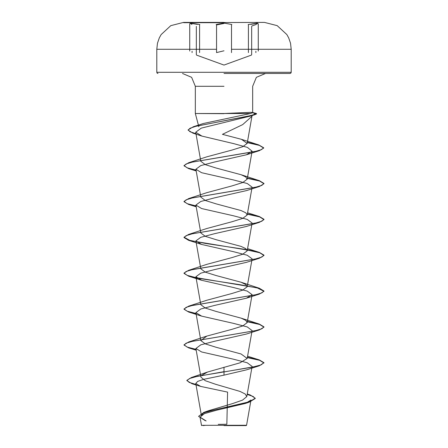 <?xml version="1.0" encoding="UTF-8"?>
<svg xmlns="http://www.w3.org/2000/svg" width="448" height="448" viewBox="0 0 448 448"><rect width="100%" height="100%" fill="white"/><g stroke="black" fill="none" stroke-linecap="round" stroke-linejoin="round"><path stroke-width="0.67" d="M224 22.663L183.669 22.663L224 22.663M244.563 49.291L291.222 49.291L290.534 43.238L288.68 37.884L286.838 34.574L277.2 25.676L264.494 22.4L183.669 22.663M199.78 24.517L190.473 23.1L191.934 24.511M224 23.1L216.166 24.517L224 23.1L231.846 24.511M250.606 24.382L256.015 23.548L258.289 23.716L258.289 51.1M224 425.6L246.221 425.6L224 425.6M246.546 425.275L251.009 399.986L245.252 403.458L216.843 410.15L204.45 413.61L200.06 417.161L201.499 425.32L246.546 425.275L246.221 425.6M223.866 113.506L251.026 112.347L252.672 112.599L250.544 113.506L195.317 113.506L224 113.674M224 73.494L290.018 73.494L224 73.494M251.933 116.306L252.263 115.069L251.927 116.306L242.71 124.622L222.432 134.344L241.472 139.328L258.782 144.9L247.358 142.358M195.955 133.689L190.092 131.779L188.082 129.875L193.346 126.728L203.431 123.491L250.544 113.506M246.411 369.897L224 375.161L203.683 379.327L197.63 381.405L195.754 383.482L200.642 386.411L227.562 392.084L226.85 424.262L218.232 424.34M195.748 383.482L201.494 416.013L203.017 413.403L208.208 410.805L232.411 403.676L242.547 400.131L246.775 396.581L245.246 393.994L240.066 391.412L215.572 384.272L205.257 380.71L200.956 377.154L195.899 348.482M201.494 375.497L207.659 372.025L240.027 362.818L247.167 358.456L241.08 353.97L216.048 347.25L205.285 343.885L200.833 340.53L206.926 336.045L231.941 329.325L242.715 325.965L247.178 322.605L245.795 320.365L241.08 318.119L216.059 311.399L205.29 308.039L200.822 304.679L195.899 276.78M196.05 313.488L187.13 311.209L183.988 308.935L188.681 306.146L206.914 300.194L231.93 293.479L242.71 290.114L247.178 286.754L245.79 284.514L241.091 282.268L216.054 275.548L205.29 272.188L200.822 268.828L195.899 240.923L201.583 244.418L233.436 251.636L247.257 255.242L252.084 258.849M196.05 277.637L187.13 275.358L183.988 273.084L188.681 270.295L206.914 264.342L231.958 257.622L242.715 254.262L247.178 250.902L245.784 248.657L241.091 246.417L216.037 239.691L205.279 236.337L200.822 232.977L195.899 205.072L201.583 208.566L233.43 215.785L247.246 219.391L252.073 222.998M246.848 249.665L205.47 243.449L189.773 240.341L183.988 237.233L188.681 234.444L206.909 228.491L231.958 221.771L242.721 218.411L247.173 215.051L245.79 212.806L241.091 210.566L216.048 203.846L205.29 200.486L200.833 197.126M196.05 205.934L187.13 203.661L183.988 201.382L188.681 198.593L206.909 192.64L231.941 185.92L242.71 182.56L247.167 179.2L245.795 176.96L241.086 174.714L216.07 168L205.285 164.634L200.833 161.274M196.05 170.083L187.13 167.81L183.988 165.53L188.681 162.742L206.92 156.789L231.935 150.074L242.698 146.714L247.167 143.399L241.472 139.328M252.084 115.265L249.144 116.396L201.236 128.156L195.714 132.227L201.88 136.074L233.727 143.634L247.38 147.42L252.106 151.217L246.394 154.801L214.581 162.008L200.754 165.614L195.91 169.221L201.583 172.715L233.419 179.928L247.251 183.534L252.095 187.146M196.106 206.242L188.686 204.473L183.988 201.684L186.172 199.791L192.472 197.898L259.314 186.547L246.406 190.641L214.57 197.859L200.743 201.466L195.899 205.072M247.044 249.995L188.686 240.324L183.988 237.53L186.172 235.642L192.466 233.75L259.314 222.398L246.4 226.492L214.57 233.71L200.738 237.317L195.899 240.923M196.106 277.945L188.686 276.175L183.988 273.381L186.166 271.494L192.466 269.601L259.314 258.25L246.411 262.343L214.57 269.562L200.743 273.168L195.916 276.774L201.606 280.269L233.414 287.482L247.246 291.094L252.095 294.7L246.417 298.194L214.592 305.407L200.754 309.014L195.905 312.626L201.594 316.12L233.425 323.333L247.257 326.945L252.101 330.551L247.178 358.456M196.106 349.647L188.681 347.878L183.988 345.083L186.166 343.196L192.466 341.303L259.319 329.952L246.411 334.046L214.57 341.264L200.754 344.87L195.922 348.477L201.6 351.971L233.436 359.19L247.262 362.796L252.095 366.402M200.06 417.161L206.147 420.969M224 367.17L224 371.672L191.447 377.518L186.878 380.352L189.241 382.407L195.922 384.462M247.212 394.111L250.326 395.018L255.265 398.222L249.519 401.772L203.857 412.406L198.593 416.371L205.268 420.661M224 375.161L224 371.974L259.319 365.803L264.012 362.712L260.966 364.952L252.291 367.192L197.406 376.309L189.577 378.482L186.878 380.649L192.147 383.751L195.978 384.77M247.162 394.397L253.198 396.458L255.265 398.524L249.334 402.13L217.129 409.248L203.577 412.81L198.593 416.371M264.012 362.712L259.319 359.918L247.38 357.308M196.05 349.339L187.13 347.06L183.988 344.786L188.681 341.992L255.534 330.646L261.834 328.754L264.012 326.861L259.319 324.072L247.38 321.457M188.681 306.146L255.534 294.795L261.834 292.902L264.012 291.01L259.319 288.221L196.442 277.715M188.681 270.295L255.534 258.944L261.834 257.051L264.012 255.158L259.319 252.37L247.38 249.76M188.681 234.444L255.534 223.093L261.834 221.2L264.012 219.307L259.319 216.518L247.38 213.909M188.681 198.593L255.534 187.242L261.834 185.349L264.012 183.456L259.319 180.667L247.38 178.058M188.681 162.742L254.962 151.519L261.475 149.649L263.693 147.778L258.782 144.9M193.346 126.728L244.524 116.917L251.608 115.282L256.519 113.646L254.582 113.355L254.582 113.658L256.519 113.949L256.519 113.646M264.012 363.009L259.599 360.304L247.33 357.599M259.319 329.952L264.012 327.158L259.599 324.453L247.33 321.748M196.106 313.796L188.681 312.026L183.988 309.232L186.166 307.345L192.466 305.452L259.319 294.101L264.012 291.306L257.494 288.008L240.061 284.704L196.885 278.096M259.314 258.25L264.012 255.455L259.599 252.75L247.33 250.046M259.314 222.398L264.012 219.61L259.599 216.899L247.33 214.194M259.314 186.547L264.012 183.758L259.599 181.054L247.33 178.349M196.106 170.391L188.686 168.622L183.988 165.833L186.172 163.94L192.472 162.047L259.319 150.696L263.693 148.081L259.314 145.365L247.302 142.643M196.011 134.002L192.864 133.129L188.082 130.172L190.075 128.257L195.776 126.342L254.402 114.85L256.519 113.949M224 23.486L216.535 24.903L216.535 52.567L224 50.809M189.7 51.1L189.706 23.716L191.974 23.548L197.383 24.382M256.054 24.517L257.516 23.1L248.22 24.511M199.59 52.567L199.59 24.903M231.482 52.567L231.482 24.898M255.875 52.567L255.875 51.257M290.018 73.494L290.875 73.136L291.222 72.296L224 72.296L291.222 72.296L291.222 49.291L231.482 49.291M224 22.4L183.506 22.4L170.8 25.676L161.162 34.574L159.32 37.884L157.466 43.238L156.778 49.291L203.448 49.291M224 86.296L195.317 86.296L224 86.296M224 72.296L156.778 72.296L224 72.296M216.535 49.291L156.778 49.291L156.778 72.296L157.125 73.136L157.982 73.494M251.026 112.347L254.582 113.355M192.108 52.567L192.108 51.257M248.41 52.567L248.41 24.898M251.395 55.098L224 65.066L196.582 55.087M244.838 425.6L242.262 425.281M198.878 126.795L195.317 113.506L195.317 86.296L191.638 77.314L182.515 73.494M252.683 112.599L252.683 86.296L256.362 77.314L265.485 73.494M246.781 396.581L252.101 366.402M200.822 340.53L195.899 312.626M247.178 322.605L252.101 294.7M247.178 286.754L252.101 258.854M247.178 250.902L252.101 223.003M247.178 215.051L252.101 187.146M200.822 197.131L195.899 169.226M247.178 179.206L252.112 151.217M200.822 161.28L195.698 132.227M247.173 143.399L252.017 115.909M208.208 410.805L203.857 412.406M247.234 393.982L250.326 395.018M207.659 372.019L191.447 377.518M186.878 380.352L186.878 380.649M255.265 398.222L255.265 398.524M192.147 383.751L200.648 386.411M249.334 402.13L245.252 403.458M252.454 112.448L256.273 113.478M247.576 356.216L259.319 359.918M206.926 336.039L188.681 341.992M241.08 318.114L259.319 324.072M241.091 282.268L259.319 288.221M247.576 248.662L259.319 252.37M247.576 212.811L259.319 216.518M241.086 174.714L259.319 180.667M249.144 116.402L254.402 114.85M201.874 136.074L192.864 133.129M246.394 154.795L259.319 150.696M196.207 170.957L188.686 168.622M196.207 206.808L188.686 204.473M201.583 244.418L188.686 240.324M201.606 280.274L188.686 276.175M246.417 298.194L259.319 294.101M201.594 316.12L188.681 312.026M196.207 350.213L188.681 347.878M246.417 369.897L259.319 365.803M183.988 345.083L183.988 344.786M264.012 327.158L264.012 326.861M183.988 309.232L183.988 308.935M264.012 291.306L264.012 291.01M183.988 273.381L183.988 273.084M264.012 255.455L264.012 255.158M183.988 237.53L183.988 237.233M264.012 219.61L264.012 219.307M183.988 201.684L183.988 201.382M264.012 183.758L264.012 183.456M183.988 165.833L183.988 165.53M263.693 148.081L263.693 147.778M188.082 130.172L188.082 129.875M201.779 425.6L201.499 425.32M205.509 425.309L203.162 425.6M251.658 54.723L251.658 26.365M196.319 54.712L196.319 26.359M251.905 25.995L256.026 24.522M187.258 22.4L186.754 22.4"/></g></svg>
